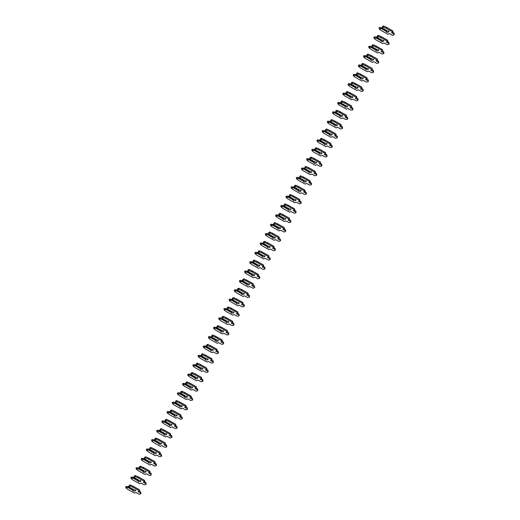 <?xml version="1.0" encoding="UTF-8"?>
<svg xmlns="http://www.w3.org/2000/svg" width="520" height="520" viewBox="0 0 520 520"><rect width="100%" height="100%" fill="white"/><g stroke="black" fill="none" stroke-linecap="round" stroke-linejoin="round"><path stroke-width="0.78" d="M133.204 491.036A1.391 0.579 169.7 0 0 134.797 491.056A1.391 0.579 169.7 0 0 135.752 490.315A1.391 0.579 169.7 0 0 135.564 490.087A1.391 0.579 169.7 0 0 134.362 489.983L128.973 486.954L129.168 485.284L129.395 486.531L130.332 486.154L133.035 487.286L139.666 491.017L138.125 491.641L140.797 493.135A1.254 0.52 -10.3 0 1 140.966 493.344A1.254 0.52 -10.3 0 1 140.108 494.013A1.254 0.52 -10.3 0 1 138.665 494L136 492.499L134.459 493.123L127.829 489.392L125.931 487.935L127.946 487.513L133.185 490.457A1.391 0.579 169.7 0 0 133.016 490.809A1.391 0.579 169.7 0 0 133.204 491.036M133.296 489.899A1.391 0.579 169.7 0 0 134.206 489.892M133.185 490.457L133.191 489.34L128.167 486.512L127.946 487.513M125.931 487.935L125.703 486.688L128.167 486.512M126.633 486.31L126.861 487.559M128.297 487.227L133.322 490.054M129.395 486.531L129.123 487.032L134.362 489.983M129.168 485.284L130.104 484.906L132.808 486.038L139.438 489.769L139.666 491.017M139.282 491.173L140.569 491.894A1.254 0.52 -10.3 0 1 140.738 492.096L140.966 493.344M130.104 484.906L130.332 486.154M132.808 486.038L133.035 487.286M138.379 481.676A1.391 0.579 169.7 0 0 139.971 481.689A1.391 0.579 169.7 0 0 140.92 480.948A1.391 0.579 169.7 0 0 140.732 480.721A1.391 0.579 169.7 0 0 139.535 480.616L134.147 477.588L134.342 475.917L134.57 477.165L135.499 476.788L138.203 477.919L144.84 481.65L143.299 482.274L145.964 483.776A1.254 0.52 -10.3 0 1 146.14 483.977A1.254 0.52 -10.3 0 1 145.275 484.653A1.254 0.52 -10.3 0 1 143.839 484.634L141.167 483.132L139.626 483.756L132.997 480.025L131.099 478.569L133.113 478.147L138.352 481.091A1.391 0.579 169.7 0 0 138.184 481.449A1.391 0.579 169.7 0 0 138.379 481.676M138.463 480.532A1.391 0.579 169.7 0 0 139.373 480.526M138.352 481.091L138.359 479.973L133.334 477.146L133.113 478.147M131.099 478.569L130.871 477.321L133.334 477.146M131.8 476.944L132.028 478.192M133.465 477.867L138.489 480.688M134.57 477.165L134.297 477.666L139.535 480.616M134.342 475.917L135.272 475.54L137.976 476.671L144.612 480.402L144.84 481.65M144.456 481.806L145.737 482.528A1.254 0.52 -10.3 0 1 145.912 482.736L146.14 483.977M135.272 475.54L135.499 476.788M137.976 476.671L138.203 477.919M143.546 472.31A1.391 0.579 169.7 0 0 145.138 472.322A1.391 0.579 169.7 0 0 146.094 471.582A1.391 0.579 169.7 0 0 145.899 471.354A1.391 0.579 169.7 0 0 144.703 471.25L139.315 468.221L139.51 466.557L139.737 467.799L140.667 467.422L143.377 468.553L150.007 472.284L148.466 472.907L151.138 474.409A1.254 0.52 -10.3 0 1 151.307 474.611A1.254 0.52 -10.3 0 1 150.442 475.287A1.254 0.52 -10.3 0 1 149.006 475.267L146.341 473.772L144.8 474.39L138.164 470.659L136.273 469.203L138.287 468.78L143.526 471.725A1.391 0.579 169.7 0 0 143.358 472.082A1.391 0.579 169.7 0 0 143.546 472.31M143.631 471.172A1.391 0.579 169.7 0 0 144.547 471.166M143.526 471.725L143.533 470.606L138.508 467.779L138.287 468.78M136.273 469.203L136.045 467.961L138.508 467.779M136.975 467.584L137.202 468.825M138.638 468.5L143.663 471.328M139.737 467.799L139.464 468.306L144.703 471.25M139.51 466.557L140.439 466.18L143.149 467.304L149.78 471.036L150.007 472.284M149.624 472.44L150.91 473.161A1.254 0.52 -10.3 0 1 151.079 473.369L151.307 474.611M140.439 466.18L140.667 467.422M143.149 467.304L143.377 468.553M148.714 462.943A1.391 0.579 169.7 0 0 150.306 462.963A1.391 0.579 169.7 0 0 151.262 462.215A1.391 0.579 169.7 0 0 151.073 461.988A1.391 0.579 169.7 0 0 149.87 461.884L144.488 458.861L144.684 457.191L144.905 458.432L145.841 458.055L148.544 459.186L155.181 462.917L153.641 463.541L156.305 465.043A1.254 0.52 -10.3 0 1 156.475 465.244A1.254 0.52 -10.3 0 1 155.617 465.92A1.254 0.52 -10.3 0 1 154.173 465.901L151.508 464.406L149.968 465.029L143.338 461.299L141.44 459.836L143.455 459.413L148.694 462.358A1.391 0.579 169.7 0 0 148.525 462.716A1.391 0.579 169.7 0 0 148.714 462.943M148.805 461.806A1.391 0.579 169.7 0 0 149.715 461.799M148.694 462.358L148.701 461.24L143.676 458.413L143.455 459.413M141.44 459.836L141.213 458.594L143.676 458.413M142.142 458.218L142.37 459.459M143.806 459.134L148.831 461.962M144.905 458.432L144.631 458.939L149.87 461.884M144.684 457.191L145.613 456.813L148.317 457.945L154.953 461.675L155.181 462.917M154.791 463.073L156.078 463.794A1.254 0.52 -10.3 0 1 156.247 464.003L156.475 465.244M145.613 456.813L145.841 458.055M148.317 457.945L148.544 459.186M153.888 453.576A1.391 0.579 169.7 0 0 155.48 453.596A1.391 0.579 169.7 0 0 156.429 452.849A1.391 0.579 169.7 0 0 156.24 452.621A1.391 0.579 169.7 0 0 155.044 452.517L149.656 449.495L149.851 447.824L150.078 449.066L151.008 448.688L153.712 449.82L160.349 453.55L158.808 454.175L161.473 455.676A1.254 0.52 -10.3 0 1 161.649 455.884A1.254 0.52 -10.3 0 1 160.784 456.553A1.254 0.52 -10.3 0 1 159.347 456.541L156.683 455.039L155.142 455.663L148.506 451.932L146.608 450.469L148.629 450.047L153.868 452.998A1.391 0.579 169.7 0 0 153.692 453.349A1.391 0.579 169.7 0 0 153.888 453.576M153.972 452.439A1.391 0.579 169.7 0 0 154.882 452.433M153.868 452.998L153.868 451.874L148.844 449.053L148.629 450.047M146.608 450.469L146.38 449.228L148.844 449.053M147.316 448.851L147.544 450.093M148.974 449.768L154.005 452.595M150.078 449.066L149.805 449.572L155.044 452.517M149.851 447.824L150.781 447.447L153.491 448.578L160.121 452.309L160.349 453.55M159.965 453.707L161.245 454.428A1.254 0.52 -10.3 0 1 161.421 454.636L161.649 455.884M150.781 447.447L151.008 448.688M153.491 448.578L153.712 449.82M159.055 444.21A1.391 0.579 169.7 0 0 160.648 444.229A1.391 0.579 169.7 0 0 161.603 443.482A1.391 0.579 169.7 0 0 161.408 443.255A1.391 0.579 169.7 0 0 160.212 443.151L154.823 440.128L155.019 438.457L155.246 439.706L156.182 439.329L158.886 440.453L165.516 444.184L163.976 444.808L166.647 446.31A1.254 0.52 -10.3 0 1 166.816 446.518A1.254 0.52 -10.3 0 1 165.958 447.187A1.254 0.52 -10.3 0 1 164.515 447.174L161.85 445.673L160.31 446.297L153.673 442.566L151.781 441.11L153.797 440.681L159.035 443.632A1.391 0.579 169.7 0 0 158.867 443.982A1.391 0.579 169.7 0 0 159.055 444.21M159.146 443.072A1.391 0.579 169.7 0 0 160.056 443.066M159.035 443.632L159.042 442.513L154.017 439.686L153.797 440.681M151.781 441.11L151.554 439.862L154.017 439.686M152.484 439.485L152.711 440.732M154.148 440.401L159.172 443.228M155.246 439.706L154.973 440.206L160.212 443.151M155.019 438.457L155.954 438.081L158.659 439.212L165.288 442.943L165.516 444.184M165.133 444.34L166.419 445.068A1.254 0.52 -10.3 0 1 166.589 445.269L166.816 446.518M155.954 438.081L156.182 439.329M158.659 439.212L158.886 440.453M164.222 434.844A1.391 0.579 169.7 0 0 165.815 434.863A1.391 0.579 169.7 0 0 166.77 434.122A1.391 0.579 169.7 0 0 166.582 433.894A1.391 0.579 169.7 0 0 165.38 433.791L159.998 430.762L160.192 429.091L160.42 430.339L161.35 429.962L164.053 431.093L170.69 434.824L169.15 435.448L171.815 436.943A1.254 0.52 -10.3 0 1 171.99 437.151A1.254 0.52 -10.3 0 1 171.125 437.821A1.254 0.52 -10.3 0 1 169.689 437.808L167.018 436.306L165.477 436.93L158.847 433.199L156.949 431.743L158.964 431.321L164.203 434.265A1.391 0.579 169.7 0 0 164.034 434.616A1.391 0.579 169.7 0 0 164.222 434.844M164.314 433.706A1.391 0.579 169.7 0 0 165.224 433.7M164.203 434.265L164.209 433.147L159.185 430.32L158.964 431.321M156.949 431.743L156.722 430.495L159.185 430.32M157.651 430.118L157.879 431.366M159.315 431.035L164.34 433.862M160.42 430.339L160.147 430.84L165.38 433.791M160.192 429.091L161.122 428.714L163.826 429.845L170.463 433.576L170.69 434.824M170.3 434.98L171.587 435.701A1.254 0.52 -10.3 0 1 171.763 435.903L171.99 437.151M161.122 428.714L161.35 429.962M163.826 429.845L164.053 431.093M169.397 425.477A1.391 0.579 169.7 0 0 170.989 425.497A1.391 0.579 169.7 0 0 171.944 424.756A1.391 0.579 169.7 0 0 171.75 424.528A1.391 0.579 169.7 0 0 170.553 424.424L165.165 421.395L165.36 419.725L165.588 420.973L166.517 420.596L169.228 421.726L175.858 425.457L174.317 426.082L176.982 427.576A1.254 0.52 -10.3 0 1 177.158 427.785A1.254 0.52 -10.3 0 1 176.293 428.46A1.254 0.52 -10.3 0 1 174.857 428.441L172.192 426.94L170.651 427.563L164.015 423.832L162.117 422.376L164.138 421.954L169.377 424.899A1.391 0.579 169.7 0 0 169.208 425.256A1.391 0.579 169.7 0 0 169.397 425.477M169.481 424.34A1.391 0.579 169.7 0 0 170.397 424.333M169.377 424.899L169.383 423.781L164.352 420.953L164.138 421.954M162.117 422.376L161.895 421.129L164.352 420.953M162.825 420.751L163.053 422M164.489 421.675L169.514 424.496M165.588 420.973L165.315 421.473L170.553 424.424M165.36 419.725L166.29 419.348L169 420.478L175.63 424.209L175.858 425.457M175.474 425.613L176.761 426.335A1.254 0.52 -10.3 0 1 176.93 426.543L177.158 427.785M166.29 419.348L166.517 420.596M169 420.478L169.228 421.726M174.564 416.117A1.391 0.579 169.7 0 0 176.156 416.13A1.391 0.579 169.7 0 0 177.112 415.389A1.391 0.579 169.7 0 0 176.924 415.162A1.391 0.579 169.7 0 0 175.721 415.058L170.339 412.029L170.528 410.365L170.755 411.606L171.691 411.229L174.395 412.36L181.031 416.091L179.491 416.715L182.156 418.216A1.254 0.52 -10.3 0 1 182.325 418.418A1.254 0.52 -10.3 0 1 181.467 419.094A1.254 0.52 -10.3 0 1 180.024 419.075L177.359 417.579L175.819 418.197L169.189 414.466L167.291 413.01L169.306 412.588L174.544 415.532A1.391 0.579 169.7 0 0 174.375 415.89A1.391 0.579 169.7 0 0 174.564 416.117M174.655 414.979A1.391 0.579 169.7 0 0 175.565 414.966M174.544 415.532L174.551 414.414L169.526 411.587L169.306 412.588M167.291 413.01L167.063 411.769L169.526 411.587M167.993 411.392L168.22 412.633M169.656 412.308L174.681 415.135M170.755 411.606L170.482 412.113L175.721 415.058M170.528 410.365L171.464 409.981L174.167 411.112L180.804 414.843L181.031 416.091M180.642 416.247L181.928 416.969A1.254 0.52 -10.3 0 1 182.097 417.176L182.325 418.418M171.464 409.981L171.691 411.229M174.167 411.112L174.395 412.36M179.738 406.75A1.391 0.579 169.7 0 0 181.331 406.77A1.391 0.579 169.7 0 0 182.28 406.022A1.391 0.579 169.7 0 0 182.091 405.795A1.391 0.579 169.7 0 0 180.895 405.691L175.506 402.668L175.702 400.998L175.929 402.24L176.858 401.863L179.562 402.994L186.199 406.725L184.659 407.349L187.323 408.85A1.254 0.52 -10.3 0 1 187.499 409.051A1.254 0.52 -10.3 0 1 186.635 409.728A1.254 0.52 -10.3 0 1 185.198 409.708L182.526 408.213L180.993 408.837L174.356 405.106L172.458 403.644L174.48 403.221L179.712 406.166A1.391 0.579 169.7 0 0 179.543 406.523A1.391 0.579 169.7 0 0 179.738 406.75M179.822 405.613A1.391 0.579 169.7 0 0 180.733 405.606M179.712 406.166L179.719 405.048L174.694 402.22L174.48 403.221M172.458 403.644L172.231 402.402L174.694 402.22M173.167 402.025L173.394 403.267M174.824 402.942L179.849 405.769M175.929 402.24L175.656 402.747L180.895 405.691M175.702 400.998L176.631 400.621L179.335 401.752L185.972 405.483L186.199 406.725M185.816 406.881L187.096 407.602A1.254 0.52 -10.3 0 1 187.272 407.81L187.499 409.051M176.631 400.621L176.858 401.863M179.335 401.752L179.562 402.994M184.906 397.384A1.391 0.579 169.7 0 0 186.498 397.404A1.391 0.579 169.7 0 0 187.453 396.656A1.391 0.579 169.7 0 0 187.258 396.428A1.391 0.579 169.7 0 0 186.062 396.325L180.674 393.302L180.869 391.632L181.097 392.873L182.033 392.496L184.737 393.627L191.367 397.358L189.826 397.982L192.498 399.484A1.254 0.52 -10.3 0 1 192.667 399.692A1.254 0.52 -10.3 0 1 191.808 400.361A1.254 0.52 -10.3 0 1 190.365 400.348L187.701 398.847L186.16 399.471L179.524 395.74L177.632 394.277L179.647 393.854L184.886 396.799A1.391 0.579 169.7 0 0 184.717 397.156A1.391 0.579 169.7 0 0 184.906 397.384M184.99 396.247A1.391 0.579 169.7 0 0 185.906 396.24M184.886 396.799L184.893 395.681L179.868 392.86L179.647 393.854M177.632 394.277L177.405 393.036L179.868 392.86M178.334 392.659L178.561 393.9M179.998 393.575L185.022 396.403M181.097 392.873L180.823 393.38L186.062 396.325M180.869 391.632L181.805 391.255L184.509 392.385L191.139 396.116L191.367 397.358M190.983 397.514L192.27 398.236A1.254 0.52 -10.3 0 1 192.439 398.444L192.667 399.692M181.805 391.255L182.033 392.496M184.509 392.385L184.737 393.627M190.073 388.018A1.391 0.579 169.7 0 0 191.666 388.037A1.391 0.579 169.7 0 0 192.621 387.29A1.391 0.579 169.7 0 0 192.433 387.062A1.391 0.579 169.7 0 0 191.23 386.958L185.848 383.935L186.043 382.265L186.27 383.513L187.2 383.136L189.904 384.26L196.541 387.991L195 388.615L197.665 390.117A1.254 0.52 -10.3 0 1 197.834 390.325A1.254 0.52 -10.3 0 1 196.976 390.995A1.254 0.52 -10.3 0 1 195.533 390.981L192.868 389.48L191.328 390.104L184.697 386.373L182.8 384.917L184.815 384.488L190.053 387.439A1.391 0.579 169.7 0 0 189.885 387.79A1.391 0.579 169.7 0 0 190.073 388.018M190.164 386.88A1.391 0.579 169.7 0 0 191.074 386.874M190.053 387.439L190.06 386.321L185.036 383.494L184.815 384.488M182.8 384.917L182.572 383.669L185.036 383.494M183.502 383.292L183.729 384.54M185.166 384.209L190.19 387.036M186.27 383.513L185.998 384.013L191.23 386.958M186.043 382.265L186.972 381.888L189.677 383.019L196.313 386.75L196.541 387.991M196.15 388.147L197.438 388.875A1.254 0.52 -10.3 0 1 197.613 389.077L197.834 390.325M186.972 381.888L187.2 383.136M189.677 383.019L189.904 384.26M195.247 378.651A1.391 0.579 169.7 0 0 196.839 378.671A1.391 0.579 169.7 0 0 197.789 377.923A1.391 0.579 169.7 0 0 197.6 377.702A1.391 0.579 169.7 0 0 196.404 377.591L191.016 374.569L191.211 372.899L191.438 374.147L192.368 373.769L195.078 374.901L201.708 378.632L200.167 379.256L202.833 380.75A1.254 0.52 -10.3 0 1 203.008 380.959A1.254 0.52 -10.3 0 1 202.144 381.628A1.254 0.52 -10.3 0 1 200.707 381.615L198.042 380.113L196.502 380.738L189.865 377.007L187.967 375.55L189.989 375.128L195.228 378.072A1.391 0.579 169.7 0 0 195.058 378.424A1.391 0.579 169.7 0 0 195.247 378.651M195.332 377.513A1.391 0.579 169.7 0 0 196.248 377.507M195.228 378.072L195.228 376.954L190.203 374.127L189.989 375.128M187.967 375.55L187.739 374.303L190.203 374.127M188.675 373.925L188.903 375.174M190.339 374.842L195.364 377.669M191.438 374.147L191.165 374.647L196.404 377.591M191.211 372.899L192.14 372.522L194.85 373.653L201.481 377.384L201.708 378.632M201.325 378.788L202.605 379.509A1.254 0.52 -10.3 0 1 202.781 379.71L203.008 380.959M192.14 372.522L192.368 373.769M194.85 373.653L195.078 374.901M200.415 369.285A1.391 0.579 169.7 0 0 202.007 369.304A1.391 0.579 169.7 0 0 202.963 368.563A1.391 0.579 169.7 0 0 202.774 368.335A1.391 0.579 169.7 0 0 201.572 368.231L196.183 365.203L196.378 363.532L196.606 364.78L197.542 364.403L200.245 365.534L206.875 369.265L205.342 369.889L208.006 371.384A1.254 0.52 -10.3 0 1 208.175 371.592A1.254 0.52 -10.3 0 1 207.317 372.268A1.254 0.52 -10.3 0 1 205.875 372.249L203.209 370.747L201.669 371.371L195.039 367.64L193.141 366.184L195.156 365.762L200.395 368.706A1.391 0.579 169.7 0 0 200.226 369.057A1.391 0.579 169.7 0 0 200.415 369.285M200.506 368.147A1.391 0.579 169.7 0 0 201.416 368.141M200.395 368.706L200.401 367.588L195.377 364.76L195.156 365.762M193.141 366.184L192.914 364.936L195.377 364.76M193.843 364.559L194.071 365.807M195.507 365.482L200.531 368.303M196.606 364.78L196.333 365.281L201.572 368.231M196.378 363.532L197.314 363.155L200.018 364.286L206.648 368.017L206.875 369.265M206.492 369.421L207.779 370.143A1.254 0.52 -10.3 0 1 207.948 370.351L208.175 371.592M197.314 363.155L197.542 364.403M200.018 364.286L200.245 365.534M205.589 359.925A1.391 0.579 169.7 0 0 207.181 359.938A1.391 0.579 169.7 0 0 208.13 359.197A1.391 0.579 169.7 0 0 207.942 358.969A1.391 0.579 169.7 0 0 206.745 358.865L201.357 355.836L201.552 354.166L201.78 355.413L202.709 355.037L205.413 356.168L212.05 359.899L210.509 360.522L213.174 362.024A1.254 0.52 -10.3 0 1 213.35 362.226A1.254 0.52 -10.3 0 1 212.485 362.901A1.254 0.52 -10.3 0 1 211.049 362.882L208.377 361.381L206.837 362.005L200.207 358.274L198.308 356.818L200.323 356.395L205.562 359.34A1.391 0.579 169.7 0 0 205.394 359.697A1.391 0.579 169.7 0 0 205.589 359.925M205.673 358.787A1.391 0.579 169.7 0 0 206.583 358.774M205.562 359.34L205.569 358.222L200.544 355.394L200.323 356.395M198.308 356.818L198.081 355.576L200.544 355.394M199.017 355.193L199.238 356.441M200.675 356.115L205.699 358.943M201.78 355.413L201.506 355.914L206.745 358.865M201.552 354.166L202.482 353.788L205.186 354.919L211.822 358.651L212.05 359.899M211.666 360.054L212.947 360.776A1.254 0.52 -10.3 0 1 213.122 360.984L213.35 362.226M202.482 353.788L202.709 355.037M205.186 354.919L205.413 356.168M210.756 350.558A1.391 0.579 169.7 0 0 212.349 350.571A1.391 0.579 169.7 0 0 213.304 349.83A1.391 0.579 169.7 0 0 213.109 349.603A1.391 0.579 169.7 0 0 211.913 349.499L206.525 346.476L206.719 344.806L206.947 346.047L207.877 345.67L210.587 346.801L217.217 350.532L215.677 351.156L218.348 352.657A1.254 0.52 -10.3 0 1 218.517 352.859A1.254 0.52 -10.3 0 1 217.653 353.535A1.254 0.52 -10.3 0 1 216.216 353.516L213.551 352.021L212.011 352.644L205.374 348.913L203.483 347.451L205.498 347.029L210.737 349.973A1.391 0.579 169.7 0 0 210.567 350.331A1.391 0.579 169.7 0 0 210.756 350.558M210.841 349.421A1.391 0.579 169.7 0 0 211.757 349.414M210.737 349.973L210.743 348.855L205.719 346.028L205.498 347.029M203.483 347.451L203.255 346.209L205.719 346.028M204.185 345.832L204.412 347.074M205.849 346.749L210.873 349.576M206.947 346.047L206.674 346.554L211.913 349.499M206.719 344.806L207.649 344.428L210.359 345.56L216.989 349.291L217.217 350.532M216.833 350.688L218.12 351.41A1.254 0.52 -10.3 0 1 218.29 351.618L218.517 352.859M207.649 344.428L207.877 345.67M210.359 345.56L210.587 346.801M215.924 341.192A1.391 0.579 169.7 0 0 217.516 341.211A1.391 0.579 169.7 0 0 218.472 340.464A1.391 0.579 169.7 0 0 218.283 340.236A1.391 0.579 169.7 0 0 217.081 340.132L211.698 337.11L211.894 335.439L212.121 336.681L213.05 336.303L215.755 337.435L222.391 341.166L220.85 341.79L223.516 343.291A1.254 0.52 -10.3 0 1 223.685 343.499A1.254 0.52 -10.3 0 1 222.827 344.168A1.254 0.52 -10.3 0 1 221.383 344.156L218.719 342.654L217.178 343.278L210.548 339.547L208.65 338.084L210.665 337.662L215.904 340.606A1.391 0.579 169.7 0 0 215.735 340.964A1.391 0.579 169.7 0 0 215.924 341.192M216.014 340.054A1.391 0.579 169.7 0 0 216.925 340.048M215.904 340.606L215.911 339.488L210.886 336.668L210.665 337.662M208.65 338.084L208.422 336.843L210.886 336.668M209.352 336.466L209.58 337.707M211.016 337.382L216.041 340.21M212.121 336.681L211.842 337.188L217.081 340.132M211.894 335.439L212.823 335.062L215.527 336.193L222.164 339.924L222.391 341.166M222.001 341.322L223.288 342.043A1.254 0.52 -10.3 0 1 223.457 342.251L223.685 343.499M212.823 335.062L213.05 336.303M215.527 336.193L215.755 337.435M221.097 331.825A1.391 0.579 169.7 0 0 222.69 331.844A1.391 0.579 169.7 0 0 223.639 331.097A1.391 0.579 169.7 0 0 223.451 330.87A1.391 0.579 169.7 0 0 222.255 330.766L216.866 327.743L217.061 326.072L217.289 327.314L218.218 326.937L220.928 328.068L227.558 331.799L226.018 332.423L228.683 333.925A1.254 0.52 -10.3 0 1 228.858 334.132A1.254 0.52 -10.3 0 1 227.994 334.802A1.254 0.52 -10.3 0 1 226.558 334.789L223.893 333.288L222.352 333.912L215.716 330.181L213.817 328.725L215.839 328.296L221.078 331.247A1.391 0.579 169.7 0 0 220.903 331.597A1.391 0.579 169.7 0 0 221.097 331.825M221.182 330.688A1.391 0.579 169.7 0 0 222.092 330.681M221.078 331.247L221.078 330.128L216.053 327.301L215.839 328.296M213.817 328.725L213.59 327.476L216.053 327.301M214.526 327.1L214.754 328.341M216.183 328.016L221.214 330.844M217.289 327.314L217.016 327.821L222.255 330.766M217.061 326.072L217.99 325.695L220.701 326.827L227.331 330.558L227.558 331.799M227.175 331.955L228.456 332.683A1.254 0.52 -10.3 0 1 228.631 332.885L228.858 334.132M217.99 325.695L218.218 326.937M220.701 326.827L220.928 328.068M226.265 322.459A1.391 0.579 169.7 0 0 227.858 322.478A1.391 0.579 169.7 0 0 228.813 321.731A1.391 0.579 169.7 0 0 228.625 321.503A1.391 0.579 169.7 0 0 227.422 321.399L222.034 318.377L222.228 316.706L222.456 317.954L223.392 317.577L226.096 318.708L232.726 322.439L231.186 323.057L233.857 324.558A1.254 0.52 -10.3 0 1 234.026 324.766A1.254 0.52 -10.3 0 1 233.168 325.436A1.254 0.52 -10.3 0 1 231.725 325.423L229.06 323.921L227.519 324.545L220.889 320.814L218.992 319.358L221.006 318.929L226.245 321.88A1.391 0.579 169.7 0 0 226.077 322.231A1.391 0.579 169.7 0 0 226.265 322.459M226.356 321.321A1.391 0.579 169.7 0 0 227.266 321.315M226.245 321.88L226.252 320.762L221.228 317.935L221.006 318.929M218.992 319.358L218.764 318.11L221.228 317.935M219.694 317.733L219.921 318.981M221.358 318.65L226.382 321.477M222.456 317.954L222.183 318.454L227.422 321.399M222.228 316.706L223.165 316.329L225.869 317.46L232.499 321.191L232.726 322.439M232.343 322.595L233.63 323.317A1.254 0.52 -10.3 0 1 233.799 323.518L234.026 324.766M223.165 316.329L223.392 317.577M225.869 317.46L226.096 318.708M231.439 313.092A1.391 0.579 169.7 0 0 233.031 313.111A1.391 0.579 169.7 0 0 233.981 312.37A1.391 0.579 169.7 0 0 233.792 312.143A1.391 0.579 169.7 0 0 232.596 312.039L227.208 309.01L227.403 307.339L227.63 308.588L228.56 308.211L231.264 309.342L237.9 313.072L236.359 313.697L239.025 315.192A1.254 0.52 -10.3 0 1 239.2 315.4A1.254 0.52 -10.3 0 1 238.336 316.075A1.254 0.52 -10.3 0 1 236.899 316.056L234.228 314.555L232.687 315.178L226.057 311.447L224.159 309.992L226.174 309.569L231.413 312.514A1.391 0.579 169.7 0 0 231.244 312.865A1.391 0.579 169.7 0 0 231.439 313.092M231.524 311.954A1.391 0.579 169.7 0 0 232.433 311.948M231.413 312.514L231.419 311.396L226.395 308.568L226.174 309.569M224.159 309.992L223.931 308.744L226.395 308.568M224.861 308.367L225.089 309.615M226.525 309.283L231.55 312.111M227.63 308.588L227.357 309.088L232.596 312.039M227.403 307.339L228.332 306.963L231.036 308.094L237.672 311.825L237.9 313.072M237.517 313.228L238.797 313.95A1.254 0.52 -10.3 0 1 238.972 314.151L239.2 315.4M228.332 306.963L228.56 308.211M231.036 308.094L231.264 309.342M236.607 303.732A1.391 0.579 169.7 0 0 238.199 303.745A1.391 0.579 169.7 0 0 239.155 303.004A1.391 0.579 169.7 0 0 238.959 302.776A1.391 0.579 169.7 0 0 237.764 302.673L232.375 299.644L232.57 297.973L232.797 299.221L233.727 298.844L236.438 299.975L243.067 303.706L241.527 304.33L244.192 305.832A1.254 0.52 -10.3 0 1 244.368 306.033A1.254 0.52 -10.3 0 1 243.503 306.709A1.254 0.52 -10.3 0 1 242.067 306.69L239.401 305.188L237.861 305.812L231.225 302.081L229.327 300.625L231.348 300.203L236.587 303.147A1.391 0.579 169.7 0 0 236.418 303.505A1.391 0.579 169.7 0 0 236.607 303.732M236.691 302.588A1.391 0.579 169.7 0 0 237.608 302.582M236.587 303.147L236.594 302.029L231.562 299.202L231.348 300.203M229.327 300.625L229.106 299.377L231.562 299.202M230.035 299L230.263 300.248M231.699 299.923L236.724 302.744M232.797 299.221L232.525 299.721L237.764 302.673M232.57 297.973L233.5 297.596L236.21 298.727L242.84 302.458L243.067 303.706M242.684 303.862L243.971 304.584A1.254 0.52 -10.3 0 1 244.14 304.792L244.368 306.033M233.5 297.596L233.727 298.844M236.21 298.727L236.438 299.975M241.774 294.365A1.391 0.579 169.7 0 0 243.367 294.378A1.391 0.579 169.7 0 0 244.322 293.637A1.391 0.579 169.7 0 0 244.133 293.41A1.391 0.579 169.7 0 0 242.931 293.306L237.549 290.277L237.738 288.613L237.965 289.855L238.901 289.478L241.605 290.608L248.242 294.339L246.701 294.964L249.366 296.465A1.254 0.52 -10.3 0 1 249.535 296.667A1.254 0.52 -10.3 0 1 248.677 297.343A1.254 0.52 -10.3 0 1 247.234 297.323L244.569 295.828L243.029 296.445L236.399 292.721L234.5 291.258L236.516 290.836L241.755 293.781A1.391 0.579 169.7 0 0 241.586 294.138A1.391 0.579 169.7 0 0 241.774 294.365M241.865 293.228A1.391 0.579 169.7 0 0 242.775 293.221M241.755 293.781L241.761 292.663L236.737 289.835L236.516 290.836M234.5 291.258L234.273 290.017L236.737 289.835M235.203 289.64L235.43 290.882M236.867 290.557L241.891 293.384M237.965 289.855L237.692 290.361L242.931 293.306M237.738 288.613L238.674 288.236L241.378 289.361L248.014 293.092L248.242 294.339M247.852 294.495L249.139 295.217A1.254 0.52 -10.3 0 1 249.308 295.425L249.535 296.667M238.674 288.236L238.901 289.478M241.378 289.361L241.605 290.608M246.948 284.999A1.391 0.579 169.7 0 0 248.541 285.019A1.391 0.579 169.7 0 0 249.489 284.271A1.391 0.579 169.7 0 0 249.301 284.043A1.391 0.579 169.7 0 0 248.105 283.94L242.717 280.917L242.911 279.247L243.139 280.488L244.069 280.111L246.772 281.242L253.409 284.973L251.869 285.597L254.534 287.099A1.254 0.52 -10.3 0 1 254.709 287.3A1.254 0.52 -10.3 0 1 253.844 287.976A1.254 0.52 -10.3 0 1 252.408 287.957L249.737 286.462L248.203 287.086L241.566 283.355L239.668 281.892L241.69 281.469L246.922 284.414A1.391 0.579 169.7 0 0 246.753 284.772A1.391 0.579 169.7 0 0 246.948 284.999M247.033 283.861A1.391 0.579 169.7 0 0 247.942 283.855M246.922 284.414L246.928 283.296L241.904 280.469L241.69 281.469M239.668 281.892L239.441 280.651L241.904 280.469M240.377 280.274L240.604 281.515M242.034 281.19L247.065 284.017M243.139 280.488L242.866 280.995L248.105 283.94M242.911 279.247L243.841 278.87L246.545 280L253.181 283.731L253.409 284.973M253.025 285.129L254.306 285.851A1.254 0.52 -10.3 0 1 254.482 286.058L254.709 287.3M243.841 278.87L244.069 280.111M246.545 280L246.772 281.242M252.116 275.632A1.391 0.579 169.7 0 0 253.708 275.652A1.391 0.579 169.7 0 0 254.664 274.905A1.391 0.579 169.7 0 0 254.469 274.677A1.391 0.579 169.7 0 0 253.273 274.573L247.884 271.55L248.079 269.88L248.306 271.122L249.243 270.745L251.947 271.875L258.577 275.606L257.036 276.231L259.708 277.732A1.254 0.52 -10.3 0 1 259.877 277.94A1.254 0.52 -10.3 0 1 259.019 278.61A1.254 0.52 -10.3 0 1 257.575 278.596L254.911 277.095L253.37 277.719L246.733 273.988L244.842 272.526L246.857 272.103L252.096 275.054A1.391 0.579 169.7 0 0 251.927 275.405A1.391 0.579 169.7 0 0 252.116 275.632M252.207 274.495A1.391 0.579 169.7 0 0 253.117 274.489M252.096 275.054L252.103 273.93L247.078 271.108L246.857 272.103M244.842 272.526L244.614 271.284L247.078 271.108M245.544 270.907L245.772 272.149M247.208 271.824L252.233 274.651M248.306 271.122L248.034 271.628L253.273 274.573M248.079 269.88L249.015 269.503L251.719 270.634L258.349 274.365L258.577 275.606M258.193 275.762L259.48 276.49A1.254 0.52 -10.3 0 1 259.649 276.692L259.877 277.94M249.015 269.503L249.243 270.745M251.719 270.634L251.947 271.875M257.283 266.266A1.391 0.579 169.7 0 0 258.875 266.286A1.391 0.579 169.7 0 0 259.831 265.538A1.391 0.579 169.7 0 0 259.642 265.311A1.391 0.579 169.7 0 0 258.44 265.207L253.058 262.184L253.253 260.514L253.481 261.762L254.41 261.385L257.114 262.516L263.75 266.24L262.21 266.864L264.875 268.365A1.254 0.52 -10.3 0 1 265.05 268.574A1.254 0.52 -10.3 0 1 264.186 269.243A1.254 0.52 -10.3 0 1 262.75 269.23L260.078 267.728L258.538 268.353L251.908 264.622L250.01 263.166L252.025 262.736L257.264 265.688A1.391 0.579 169.7 0 0 257.094 266.038A1.391 0.579 169.7 0 0 257.283 266.266M257.374 265.128A1.391 0.579 169.7 0 0 258.284 265.122M257.264 265.688L257.27 264.57L252.245 261.742L252.025 262.736M250.01 263.166L249.782 261.918L252.245 261.742M250.712 261.541L250.939 262.788M252.375 262.457L257.4 265.284M253.481 261.762L253.208 262.262L258.44 265.207M253.253 260.514L254.183 260.137L256.887 261.267L263.523 264.999L263.75 266.24M263.361 266.396L264.647 267.124A1.254 0.52 -10.3 0 1 264.823 267.325L265.05 268.574M254.183 260.137L254.41 261.385M256.887 261.267L257.114 262.516M262.457 256.9A1.391 0.579 169.7 0 0 264.05 256.919A1.391 0.579 169.7 0 0 265.005 256.178A1.391 0.579 169.7 0 0 264.81 255.951A1.391 0.579 169.7 0 0 263.614 255.847L258.226 252.817L258.421 251.147L258.648 252.395L259.578 252.018L262.288 253.149L268.918 256.88L267.377 257.504L270.043 258.999A1.254 0.52 -10.3 0 1 270.218 259.207A1.254 0.52 -10.3 0 1 269.353 259.877A1.254 0.52 -10.3 0 1 267.917 259.864L265.252 258.362L263.712 258.986L257.075 255.255L255.177 253.799L257.199 253.377L262.438 256.321A1.391 0.579 169.7 0 0 262.269 256.672A1.391 0.579 169.7 0 0 262.457 256.9M262.542 255.762A1.391 0.579 169.7 0 0 263.458 255.756M262.438 256.321L262.444 255.203L257.413 252.375L257.199 253.377M255.177 253.799L254.95 252.551L257.413 252.375M255.886 252.174L256.113 253.422M257.55 253.091L262.574 255.918M258.648 252.395L258.375 252.895L263.614 255.847M258.421 251.147L259.35 250.77L262.061 251.901L268.69 255.632L268.918 256.88M268.534 257.036L269.815 257.757A1.254 0.52 -10.3 0 1 269.99 257.959L270.218 259.207M259.35 250.77L259.578 252.018M262.061 251.901L262.288 253.149M267.625 247.533A1.391 0.579 169.7 0 0 269.217 247.553A1.391 0.579 169.7 0 0 270.173 246.811A1.391 0.579 169.7 0 0 269.984 246.584A1.391 0.579 169.7 0 0 268.781 246.48L263.4 243.451L263.588 241.781L263.815 243.029L264.752 242.651L267.456 243.783L274.086 247.514L272.552 248.138L275.217 249.639A1.254 0.52 -10.3 0 1 275.386 249.841A1.254 0.52 -10.3 0 1 274.528 250.517A1.254 0.52 -10.3 0 1 273.084 250.497L270.419 248.995L268.879 249.619L262.249 245.889L260.351 244.433L262.366 244.01L267.605 246.955A1.391 0.579 169.7 0 0 267.436 247.312A1.391 0.579 169.7 0 0 267.625 247.533M267.716 246.395A1.391 0.579 169.7 0 0 268.625 246.389M267.605 246.955L267.611 245.837L262.587 243.009L262.366 244.01M260.351 244.433L260.124 243.185L262.587 243.009M261.053 242.808L261.281 244.056M262.717 243.731L267.742 246.552M263.815 243.029L263.543 243.529L268.781 246.48M263.588 241.781L264.524 241.404L267.228 242.535L273.865 246.266L274.086 247.514M273.702 247.669L274.989 248.391A1.254 0.52 -10.3 0 1 275.158 248.599L275.386 249.841M264.524 241.404L264.752 242.651M267.228 242.535L267.456 243.783M272.798 238.173A1.391 0.579 169.7 0 0 274.391 238.186A1.391 0.579 169.7 0 0 275.34 237.445A1.391 0.579 169.7 0 0 275.151 237.218A1.391 0.579 169.7 0 0 273.956 237.114L268.567 234.084L268.762 232.421L268.99 233.662L269.919 233.285L272.623 234.416L279.26 238.147L277.719 238.771L280.384 240.272A1.254 0.52 -10.3 0 1 280.56 240.474A1.254 0.52 -10.3 0 1 279.695 241.15A1.254 0.52 -10.3 0 1 278.258 241.131L275.587 239.636L274.047 240.253L267.417 236.522L265.519 235.066L267.54 234.644L272.772 237.588A1.391 0.579 169.7 0 0 272.603 237.946A1.391 0.579 169.7 0 0 272.798 238.173M272.883 237.036A1.391 0.579 169.7 0 0 273.793 237.022M272.772 237.588L272.779 236.47L267.755 233.643L267.54 234.644M265.519 235.066L265.291 233.825L267.755 233.643M266.227 233.447L266.454 234.689M267.885 234.364L272.909 237.192M268.99 233.662L268.717 234.169L273.956 237.114M268.762 232.421L269.692 232.044L272.396 233.168L279.032 236.899L279.26 238.147M278.876 238.303L280.156 239.025A1.254 0.52 -10.3 0 1 280.332 239.233L280.56 240.474M269.692 232.044L269.919 233.285M272.396 233.168L272.623 234.416M277.966 228.806A1.391 0.579 169.7 0 0 279.558 228.826A1.391 0.579 169.7 0 0 280.514 228.078A1.391 0.579 169.7 0 0 280.319 227.851A1.391 0.579 169.7 0 0 279.123 227.747L273.735 224.725L273.93 223.054L274.157 224.296L275.087 223.919L277.797 225.05L284.427 228.781L282.887 229.405L285.558 230.906A1.254 0.52 -10.3 0 1 285.727 231.108A1.254 0.52 -10.3 0 1 284.869 231.784A1.254 0.52 -10.3 0 1 283.426 231.764L280.761 230.269L279.221 230.893L272.584 227.162L270.692 225.7L272.708 225.277L277.947 228.222A1.391 0.579 169.7 0 0 277.778 228.579A1.391 0.579 169.7 0 0 277.966 228.806M278.05 227.669A1.391 0.579 169.7 0 0 278.967 227.662M277.947 228.222L277.953 227.103L272.928 224.276L272.708 225.277M270.692 225.7L270.465 224.458L272.928 224.276M271.394 224.081L271.622 225.322M273.058 224.998L278.083 227.825M274.157 224.296L273.884 224.803L279.123 227.747M273.93 223.054L274.865 222.677L277.57 223.808L284.2 227.539L284.427 228.781M284.043 228.936L285.331 229.658A1.254 0.52 -10.3 0 1 285.5 229.866L285.727 231.108M274.865 222.677L275.087 223.919M277.57 223.808L277.797 225.05M283.133 219.44A1.391 0.579 169.7 0 0 284.726 219.459A1.391 0.579 169.7 0 0 285.682 218.712A1.391 0.579 169.7 0 0 285.493 218.484A1.391 0.579 169.7 0 0 284.291 218.381L278.909 215.358L279.103 213.688L279.331 214.929L280.261 214.552L282.964 215.683L289.601 219.414L288.061 220.038L290.726 221.54A1.254 0.52 -10.3 0 1 290.894 221.748A1.254 0.52 -10.3 0 1 290.036 222.417A1.254 0.52 -10.3 0 1 288.594 222.404L285.928 220.903L284.388 221.526L277.758 217.796L275.86 216.333L277.875 215.911L283.114 218.862A1.391 0.579 169.7 0 0 282.945 219.213A1.391 0.579 169.7 0 0 283.133 219.44M283.225 218.303A1.391 0.579 169.7 0 0 284.135 218.296M283.114 218.862L283.12 217.737L278.096 214.916L277.875 215.911M275.86 216.333L275.632 215.092L278.096 214.916M276.562 214.714L276.789 215.956M278.226 215.631L283.25 218.458M279.331 214.929L279.052 215.436L284.291 218.381M279.103 213.688L280.033 213.311L282.737 214.442L289.374 218.172L289.601 219.414M289.211 219.57L290.498 220.292A1.254 0.52 -10.3 0 1 290.673 220.5L290.894 221.748M280.033 213.311L280.261 214.552M282.737 214.442L282.964 215.683M288.308 210.073A1.391 0.579 169.7 0 0 289.9 210.093A1.391 0.579 169.7 0 0 290.849 209.346A1.391 0.579 169.7 0 0 290.661 209.118A1.391 0.579 169.7 0 0 289.464 209.014L284.076 205.992L284.271 204.321L284.499 205.569L285.428 205.192L288.139 206.317L294.769 210.047L293.228 210.672L295.893 212.173A1.254 0.52 -10.3 0 1 296.069 212.381A1.254 0.52 -10.3 0 1 295.204 213.05A1.254 0.52 -10.3 0 1 293.767 213.037L291.103 211.536L289.562 212.16L282.925 208.429L281.028 206.973L283.049 206.544L288.288 209.495A1.391 0.579 169.7 0 0 288.113 209.846A1.391 0.579 169.7 0 0 288.308 210.073M288.392 208.936A1.391 0.579 169.7 0 0 289.302 208.93M288.288 209.495L288.288 208.377L283.264 205.55L283.049 206.544M281.028 206.973L280.8 205.725L283.264 205.55M281.736 205.348L281.964 206.596M283.4 206.264L288.425 209.092M284.499 205.569L284.226 206.069L289.464 209.014M284.271 204.321L285.2 203.944L287.911 205.075L294.541 208.806L294.769 210.047M294.385 210.203L295.666 210.931A1.254 0.52 -10.3 0 1 295.841 211.133L296.069 212.381M285.2 203.944L285.428 205.192M287.911 205.075L288.139 206.317M293.475 200.707A1.391 0.579 169.7 0 0 295.067 200.727A1.391 0.579 169.7 0 0 296.023 199.979A1.391 0.579 169.7 0 0 295.834 199.758A1.391 0.579 169.7 0 0 294.632 199.647L289.244 196.625L289.439 194.955L289.666 196.203L290.602 195.826L293.306 196.957L299.936 200.688L298.396 201.311L301.067 202.806A1.254 0.52 -10.3 0 1 301.236 203.014A1.254 0.52 -10.3 0 1 300.378 203.684A1.254 0.52 -10.3 0 1 298.935 203.671L296.27 202.169L294.73 202.794L288.1 199.062L286.202 197.607L288.217 197.184L293.456 200.129A1.391 0.579 169.7 0 0 293.286 200.48A1.391 0.579 169.7 0 0 293.475 200.707M293.566 199.569A1.391 0.579 169.7 0 0 294.476 199.563M293.456 200.129L293.462 199.011L288.438 196.183L288.217 197.184M286.202 197.607L285.974 196.358L288.438 196.183M286.904 195.982L287.131 197.23M288.567 196.898L293.592 199.725M289.666 196.203L289.393 196.703L294.632 199.647M289.439 194.955L290.375 194.578L293.079 195.708L299.709 199.44L299.936 200.688M299.553 200.844L300.839 201.565A1.254 0.52 -10.3 0 1 301.008 201.767L301.236 203.014M290.375 194.578L290.602 195.826M293.079 195.708L293.306 196.957M298.649 191.341A1.391 0.579 169.7 0 0 300.242 191.36A1.391 0.579 169.7 0 0 301.19 190.619A1.391 0.579 169.7 0 0 301.002 190.392A1.391 0.579 169.7 0 0 299.806 190.287L294.418 187.258L294.613 185.588L294.84 186.836L295.769 186.459L298.474 187.59L305.11 191.321L303.57 191.945L306.235 193.44A1.254 0.52 -10.3 0 1 306.41 193.648A1.254 0.52 -10.3 0 1 305.546 194.324A1.254 0.52 -10.3 0 1 304.109 194.305L301.438 192.803L299.897 193.427L293.267 189.696L291.369 188.24L293.384 187.817L298.623 190.762A1.391 0.579 169.7 0 0 298.454 191.113A1.391 0.579 169.7 0 0 298.649 191.341M298.733 190.203A1.391 0.579 169.7 0 0 299.644 190.197M298.623 190.762L298.63 189.644L293.605 186.817L293.384 187.817M291.369 188.24L291.142 186.992L293.605 186.817M292.078 186.615L292.298 187.863M293.735 187.538L298.76 190.359M294.84 186.836L294.567 187.337L299.806 190.287M294.613 185.588L295.542 185.211L298.246 186.342L304.882 190.073L305.11 191.321M304.726 191.477L306.007 192.198A1.254 0.52 -10.3 0 1 306.183 192.406L306.41 193.648M295.542 185.211L295.769 186.459M298.246 186.342L298.474 187.59M303.817 181.981A1.391 0.579 169.7 0 0 305.409 181.994A1.391 0.579 169.7 0 0 306.365 181.253A1.391 0.579 169.7 0 0 306.169 181.025A1.391 0.579 169.7 0 0 304.974 180.921L299.585 177.892L299.78 176.222L300.007 177.469L300.937 177.093L303.647 178.224L310.278 181.955L308.737 182.578L311.409 184.08A1.254 0.52 -10.3 0 1 311.578 184.281A1.254 0.52 -10.3 0 1 310.713 184.958A1.254 0.52 -10.3 0 1 309.276 184.938L306.611 183.436L305.071 184.061L298.435 180.33L296.543 178.874L298.558 178.451L303.797 181.395A1.391 0.579 169.7 0 0 303.628 181.753A1.391 0.579 169.7 0 0 303.817 181.981M303.901 180.843A1.391 0.579 169.7 0 0 304.817 180.83M303.797 181.395L303.803 180.278L298.779 177.45L298.558 178.451M296.543 178.874L296.315 177.632L298.779 177.45M297.245 177.249L297.472 178.497M298.909 178.172L303.933 180.999M300.007 177.469L299.735 177.97L304.974 180.921M299.78 176.222L300.709 175.844L303.42 176.975L310.05 180.707L310.278 181.955M309.894 182.111L311.181 182.832A1.254 0.52 -10.3 0 1 311.35 183.04L311.578 184.281M300.709 175.844L300.937 177.093M303.42 176.975L303.647 178.224M308.984 172.614A1.391 0.579 169.7 0 0 310.577 172.633A1.391 0.579 169.7 0 0 311.532 171.886A1.391 0.579 169.7 0 0 311.344 171.659A1.391 0.579 169.7 0 0 310.141 171.555L304.759 168.532L304.954 166.862L305.175 168.103L306.111 167.726L308.815 168.857L315.452 172.588L313.911 173.212L316.576 174.714A1.254 0.52 -10.3 0 1 316.745 174.915A1.254 0.52 -10.3 0 1 315.887 175.591A1.254 0.52 -10.3 0 1 314.444 175.572L311.779 174.077L310.239 174.701L303.608 170.969L301.711 169.507L303.726 169.084L308.964 172.029A1.391 0.579 169.7 0 0 308.796 172.386A1.391 0.579 169.7 0 0 308.984 172.614M309.075 171.477A1.391 0.579 169.7 0 0 309.985 171.47M308.964 172.029L308.971 170.911L303.947 168.083L303.726 169.084M301.711 169.507L301.483 168.266L303.947 168.083M302.413 167.889L302.64 169.13M304.077 168.805L309.101 171.633M305.175 168.103L304.902 168.61L310.141 171.555M304.954 166.862L305.883 166.484L308.588 167.615L315.224 171.347L315.452 172.588M315.062 172.744L316.349 173.466A1.254 0.52 -10.3 0 1 316.517 173.674L316.745 174.915M305.883 166.484L306.111 167.726M308.588 167.615L308.815 168.857M314.158 163.248A1.391 0.579 169.7 0 0 315.75 163.267A1.391 0.579 169.7 0 0 316.7 162.519A1.391 0.579 169.7 0 0 316.511 162.292A1.391 0.579 169.7 0 0 315.315 162.188L309.927 159.166L310.122 157.495L310.349 158.737L311.279 158.359L313.983 159.49L320.619 163.222L319.079 163.845L321.744 165.347A1.254 0.52 -10.3 0 1 321.919 165.555A1.254 0.52 -10.3 0 1 321.055 166.225A1.254 0.52 -10.3 0 1 319.618 166.212L316.953 164.71L315.413 165.334L308.776 161.603L306.878 160.141L308.9 159.718L314.139 162.662A1.391 0.579 169.7 0 0 313.963 163.02A1.391 0.579 169.7 0 0 314.158 163.248M314.243 162.11A1.391 0.579 169.7 0 0 315.153 162.103M314.139 162.662L314.139 161.544L309.114 158.724L308.9 159.718M306.878 160.141L306.651 158.899L309.114 158.724M307.587 158.522L307.814 159.763M309.244 159.439L314.275 162.266M310.349 158.737L310.076 159.244L315.315 162.188M310.122 157.495L311.051 157.118L313.762 158.249L320.392 161.98L320.619 163.222M320.236 163.377L321.516 164.099A1.254 0.52 -10.3 0 1 321.692 164.307L321.919 165.555M311.051 157.118L311.279 158.359M313.762 158.249L313.983 159.49M319.325 153.881A1.391 0.579 169.7 0 0 320.918 153.901A1.391 0.579 169.7 0 0 321.874 153.153A1.391 0.579 169.7 0 0 321.678 152.925A1.391 0.579 169.7 0 0 320.483 152.822L315.094 149.799L315.289 148.129L315.517 149.376L316.453 148.993L319.156 150.124L325.786 153.855L324.246 154.479L326.918 155.981A1.254 0.52 -10.3 0 1 327.087 156.189A1.254 0.52 -10.3 0 1 326.228 156.858A1.254 0.52 -10.3 0 1 324.786 156.845L322.12 155.344L320.58 155.968L313.944 152.237L312.052 150.781L314.067 150.352L319.306 153.303A1.391 0.579 169.7 0 0 319.137 153.654A1.391 0.579 169.7 0 0 319.325 153.881M319.417 152.744A1.391 0.579 169.7 0 0 320.327 152.737M319.306 153.303L319.312 152.185L314.288 149.357L314.067 150.352M312.052 150.781L311.825 149.532L314.288 149.357M312.754 149.156L312.981 150.404M314.418 150.072L319.442 152.899M315.517 149.376L315.244 149.877L320.483 152.822M315.289 148.129L316.225 147.751L318.929 148.883L325.559 152.613L325.786 153.855M325.403 154.011L326.69 154.739A1.254 0.52 -10.3 0 1 326.859 154.941L327.087 156.189M316.225 147.751L316.453 148.993M318.929 148.883L319.156 150.124M324.493 144.515A1.391 0.579 169.7 0 0 326.086 144.534A1.391 0.579 169.7 0 0 327.041 143.787A1.391 0.579 169.7 0 0 326.853 143.559A1.391 0.579 169.7 0 0 325.65 143.455L320.268 140.433L320.463 138.762L320.69 140.01L321.62 139.633L324.324 140.764L330.961 144.495L329.42 145.113L332.085 146.614A1.254 0.52 -10.3 0 1 332.261 146.822A1.254 0.52 -10.3 0 1 331.396 147.492A1.254 0.52 -10.3 0 1 329.959 147.478L327.288 145.977L325.748 146.601L319.118 142.87L317.219 141.414L319.235 140.985L324.474 143.936A1.391 0.579 169.7 0 0 324.305 144.287A1.391 0.579 169.7 0 0 324.493 144.515M324.584 143.377A1.391 0.579 169.7 0 0 325.494 143.37M324.474 143.936L324.48 142.818L319.456 139.99L319.235 140.985M317.219 141.414L316.992 140.166L319.456 139.99M317.922 139.789L318.149 141.037M319.586 140.706L324.61 143.533M320.69 140.01L320.418 140.511L325.65 143.455M320.463 138.762L321.392 138.385L324.096 139.516L330.733 143.247L330.961 144.495M330.57 144.651L331.858 145.373A1.254 0.52 -10.3 0 1 332.033 145.574L332.261 146.822M321.392 138.385L321.62 139.633M324.096 139.516L324.324 140.764M329.667 135.148A1.391 0.579 169.7 0 0 331.26 135.167A1.391 0.579 169.7 0 0 332.215 134.427A1.391 0.579 169.7 0 0 332.02 134.199A1.391 0.579 169.7 0 0 330.824 134.095L325.436 131.066L325.631 129.395L325.858 130.644L326.788 130.267L329.498 131.398L336.128 135.129L334.588 135.752L337.253 137.248A1.254 0.52 -10.3 0 1 337.428 137.456A1.254 0.52 -10.3 0 1 336.563 138.131A1.254 0.52 -10.3 0 1 335.127 138.112L332.462 136.611L330.922 137.234L324.285 133.504L322.387 132.048L324.409 131.625L329.647 134.57A1.391 0.579 169.7 0 0 329.478 134.921A1.391 0.579 169.7 0 0 329.667 135.148M329.752 134.011A1.391 0.579 169.7 0 0 330.668 134.004M329.647 134.57L329.654 133.452L324.623 130.624L324.409 131.625M322.387 132.048L322.166 130.799L324.623 130.624M323.096 130.423L323.323 131.671M324.76 131.339L329.784 134.167M325.858 130.644L325.585 131.144L330.824 134.095M325.631 129.395L326.56 129.019L329.271 130.149L335.901 133.881L336.128 135.129M335.745 135.285L337.031 136.006A1.254 0.52 -10.3 0 1 337.2 136.208L337.428 137.456M326.56 129.019L326.788 130.267M329.271 130.149L329.498 131.398M334.834 125.788A1.391 0.579 169.7 0 0 336.427 125.801A1.391 0.579 169.7 0 0 337.382 125.06A1.391 0.579 169.7 0 0 337.194 124.833A1.391 0.579 169.7 0 0 335.991 124.728L330.61 121.7L330.798 120.029L331.026 121.277L331.962 120.9L334.666 122.031L341.302 125.762L339.762 126.386L342.426 127.888A1.254 0.52 -10.3 0 1 342.596 128.089A1.254 0.52 -10.3 0 1 341.738 128.765A1.254 0.52 -10.3 0 1 340.294 128.745L337.63 127.244L336.089 127.868L329.459 124.137L327.561 122.681L329.576 122.259L334.815 125.203A1.391 0.579 169.7 0 0 334.646 125.56A1.391 0.579 169.7 0 0 334.834 125.788M334.925 124.644A1.391 0.579 169.7 0 0 335.835 124.638M334.815 125.203L334.822 124.085L329.797 121.258L329.576 122.259M327.561 122.681L327.334 121.433L329.797 121.258M328.263 121.056L328.49 122.304M329.927 121.979L334.951 124.8M331.026 121.277L330.752 121.778L335.991 124.728M330.798 120.029L331.734 119.652L334.438 120.783L341.075 124.514L341.302 125.762M340.912 125.918L342.199 126.64A1.254 0.52 -10.3 0 1 342.368 126.848L342.596 128.089M331.734 119.652L331.962 120.9M334.438 120.783L334.666 122.031M340.009 116.422A1.391 0.579 169.7 0 0 341.601 116.434A1.391 0.579 169.7 0 0 342.55 115.694A1.391 0.579 169.7 0 0 342.362 115.466A1.391 0.579 169.7 0 0 341.166 115.362L335.777 112.333L335.972 110.669L336.2 111.91L337.129 111.534L339.833 112.665L346.469 116.395L344.929 117.02L347.594 118.521A1.254 0.52 -10.3 0 1 347.769 118.723A1.254 0.52 -10.3 0 1 346.905 119.398A1.254 0.52 -10.3 0 1 345.469 119.379L342.797 117.884L341.263 118.508L334.626 114.777L332.728 113.315L334.75 112.892L339.982 115.837A1.391 0.579 169.7 0 0 339.813 116.194A1.391 0.579 169.7 0 0 340.009 116.422M340.093 115.284A1.391 0.579 169.7 0 0 341.003 115.278M339.982 115.837L339.989 114.719L334.965 111.891L334.75 112.892M332.728 113.315L332.501 112.073L334.965 111.891M333.437 111.696L333.665 112.938M335.094 112.612L340.119 115.44M336.2 111.91L335.926 112.417L341.166 115.362M335.972 110.669L336.901 110.292L339.606 111.423L346.242 115.148L346.469 116.395M346.086 116.552L347.366 117.273A1.254 0.52 -10.3 0 1 347.542 117.481L347.769 118.723M336.901 110.292L337.129 111.534M339.606 111.423L339.833 112.665M345.176 107.055A1.391 0.579 169.7 0 0 346.769 107.075A1.391 0.579 169.7 0 0 347.724 106.327A1.391 0.579 169.7 0 0 347.529 106.099A1.391 0.579 169.7 0 0 346.333 105.995L340.945 102.973L341.14 101.302L341.367 102.544L342.303 102.167L345.007 103.298L351.637 107.029L350.097 107.653L352.768 109.155A1.254 0.52 -10.3 0 1 352.937 109.356A1.254 0.52 -10.3 0 1 352.079 110.032A1.254 0.52 -10.3 0 1 350.636 110.019L347.971 108.517L346.431 109.142L339.794 105.41L337.903 103.948L339.918 103.526L345.156 106.47A1.391 0.579 169.7 0 0 344.988 106.828A1.391 0.579 169.7 0 0 345.176 107.055M345.267 105.917A1.391 0.579 169.7 0 0 346.177 105.911M345.156 106.47L345.163 105.352L340.138 102.525L339.918 103.526M337.903 103.948L337.675 102.706L340.138 102.525M338.604 102.33L338.832 103.571M340.269 103.246L345.293 106.073M341.367 102.544L341.094 103.051L346.333 105.995M341.14 101.302L342.075 100.926L344.779 102.056L351.41 105.788L351.637 107.029M351.254 107.185L352.541 107.906A1.254 0.52 -10.3 0 1 352.709 108.115L352.937 109.356M342.075 100.926L342.303 102.167M344.779 102.056L345.007 103.298M350.344 97.689A1.391 0.579 169.7 0 0 351.936 97.708A1.391 0.579 169.7 0 0 352.892 96.96A1.391 0.579 169.7 0 0 352.703 96.733A1.391 0.579 169.7 0 0 351.5 96.629L346.119 93.606L346.313 91.936L346.541 93.177L347.471 92.801L350.175 93.931L356.811 97.663L355.271 98.287L357.935 99.788A1.254 0.52 -10.3 0 1 358.104 99.996A1.254 0.52 -10.3 0 1 357.247 100.666A1.254 0.52 -10.3 0 1 355.803 100.653L353.138 99.151L351.598 99.775L344.968 96.044L343.07 94.581L345.085 94.159L350.324 97.11A1.391 0.579 169.7 0 0 350.155 97.461A1.391 0.579 169.7 0 0 350.344 97.689M350.435 96.551A1.391 0.579 169.7 0 0 351.344 96.544M350.324 97.11L350.331 95.986L345.306 93.165L345.085 94.159M343.07 94.581L342.843 93.34L345.306 93.165M343.772 92.963L344 94.205M345.436 93.88L350.46 96.707M346.541 93.177L346.268 93.684L351.5 96.629M346.313 91.936L347.243 91.559L349.947 92.69L356.584 96.421L356.811 97.663M356.421 97.819L357.708 98.547A1.254 0.52 -10.3 0 1 357.884 98.748L358.104 99.996M347.243 91.559L347.471 92.801M349.947 92.69L350.175 93.931M355.518 88.322A1.391 0.579 169.7 0 0 357.11 88.341A1.391 0.579 169.7 0 0 358.059 87.594A1.391 0.579 169.7 0 0 357.871 87.367A1.391 0.579 169.7 0 0 356.675 87.263L351.286 84.24L351.481 82.57L351.709 83.817L352.638 83.441L355.349 84.572L361.978 88.302L360.438 88.92L363.103 90.422A1.254 0.52 -10.3 0 1 363.279 90.63A1.254 0.52 -10.3 0 1 362.414 91.299A1.254 0.52 -10.3 0 1 360.978 91.286L358.312 89.784L356.772 90.409L350.135 86.677L348.238 85.222L350.259 84.792L355.498 87.744A1.391 0.579 169.7 0 0 355.329 88.095A1.391 0.579 169.7 0 0 355.518 88.322M355.602 87.184A1.391 0.579 169.7 0 0 356.519 87.178M355.498 87.744L355.498 86.626L350.474 83.798L350.259 84.792M348.238 85.222L348.01 83.974L350.474 83.798M348.946 83.597L349.174 84.845M350.61 84.513L355.635 87.341M351.709 83.817L351.435 84.318L356.675 87.263M351.481 82.57L352.411 82.193L355.121 83.323L361.751 87.055L361.978 88.302M361.595 88.459L362.875 89.18A1.254 0.52 -10.3 0 1 363.051 89.382L363.279 90.63M352.411 82.193L352.638 83.441M355.121 83.323L355.349 84.572M360.685 78.956A1.391 0.579 169.7 0 0 362.278 78.975A1.391 0.579 169.7 0 0 363.233 78.234A1.391 0.579 169.7 0 0 363.044 78.007A1.391 0.579 169.7 0 0 361.842 77.903L356.454 74.874L356.649 73.203L356.876 74.451L357.812 74.074L360.516 75.205L367.146 78.936L365.612 79.56L368.277 81.055A1.254 0.52 -10.3 0 1 368.446 81.263A1.254 0.52 -10.3 0 1 367.588 81.933A1.254 0.52 -10.3 0 1 366.145 81.919L363.48 80.418L361.94 81.042L355.31 77.311L353.412 75.855L355.426 75.433L360.666 78.377A1.391 0.579 169.7 0 0 360.497 78.728A1.391 0.579 169.7 0 0 360.685 78.956M360.776 77.818A1.391 0.579 169.7 0 0 361.686 77.811M360.666 78.377L360.672 77.259L355.647 74.431L355.426 75.433M353.412 75.855L353.184 74.607L355.647 74.431M354.113 74.23L354.341 75.478M355.778 75.147L360.802 77.974M356.876 74.451L356.603 74.952L361.842 77.903M356.649 73.203L357.584 72.826L360.288 73.957L366.918 77.688L367.146 78.936M366.762 79.092L368.05 79.814A1.254 0.52 -10.3 0 1 368.219 80.015L368.446 81.263M357.584 72.826L357.812 74.074M360.288 73.957L360.516 75.205M365.859 69.589A1.391 0.579 169.7 0 0 367.451 69.609A1.391 0.579 169.7 0 0 368.401 68.868A1.391 0.579 169.7 0 0 368.212 68.64A1.391 0.579 169.7 0 0 367.016 68.536L361.628 65.507L361.822 63.837L362.05 65.085L362.979 64.707L365.684 65.839L372.32 69.57L370.779 70.194L373.445 71.695A1.254 0.52 -10.3 0 1 373.62 71.897A1.254 0.52 -10.3 0 1 372.756 72.573A1.254 0.52 -10.3 0 1 371.319 72.553L368.647 71.052L367.107 71.675L360.477 67.945L358.579 66.489L360.594 66.066L365.833 69.011A1.391 0.579 169.7 0 0 365.664 69.368A1.391 0.579 169.7 0 0 365.859 69.589M365.944 68.452A1.391 0.579 169.7 0 0 366.853 68.445M365.833 69.011L365.84 67.892L360.815 65.065L360.594 66.066M358.579 66.489L358.351 65.241L360.815 65.065M359.288 64.864L359.509 66.111M360.945 65.787L365.969 68.608M362.05 65.085L361.777 65.585L367.016 68.536M361.822 63.837L362.752 63.459L365.456 64.591L372.093 68.322L372.32 69.57M371.937 69.725L373.217 70.447A1.254 0.52 -10.3 0 1 373.393 70.655L373.62 71.897M362.752 63.459L362.979 64.707M365.456 64.591L365.684 65.839M371.026 60.229A1.391 0.579 169.7 0 0 372.619 60.242A1.391 0.579 169.7 0 0 373.575 59.501A1.391 0.579 169.7 0 0 373.38 59.273A1.391 0.579 169.7 0 0 372.184 59.169L366.795 56.141L366.99 54.477L367.218 55.718L368.147 55.341L370.857 56.472L377.488 60.203L375.947 60.827L378.619 62.329A1.254 0.52 -10.3 0 1 378.788 62.53A1.254 0.52 -10.3 0 1 377.923 63.206A1.254 0.52 -10.3 0 1 376.487 63.186L373.822 61.691L372.281 62.309L365.644 58.578L363.753 57.122L365.768 56.7L371.007 59.644A1.391 0.579 169.7 0 0 370.838 60.002A1.391 0.579 169.7 0 0 371.026 60.229M371.111 59.091A1.391 0.579 169.7 0 0 372.028 59.079M371.007 59.644L371.013 58.526L365.989 55.699L365.768 56.7M363.753 57.122L363.526 55.88L365.989 55.699M364.455 55.504L364.683 56.745M366.119 56.42L371.144 59.248M367.218 55.718L366.945 56.225L372.184 59.169M366.99 54.477L367.919 54.1L370.63 55.224L377.26 58.955L377.488 60.203M377.104 60.359L378.391 61.081A1.254 0.52 -10.3 0 1 378.56 61.289L378.788 62.53M367.919 54.1L368.147 55.341M370.63 55.224L370.857 56.472M376.194 50.863A1.391 0.579 169.7 0 0 377.787 50.882A1.391 0.579 169.7 0 0 378.742 50.134A1.391 0.579 169.7 0 0 378.553 49.907A1.391 0.579 169.7 0 0 377.351 49.803L371.969 46.781L372.164 45.11L372.392 46.352L373.321 45.975L376.025 47.105L382.662 50.837L381.121 51.461L383.786 52.962A1.254 0.52 -10.3 0 1 383.955 53.164A1.254 0.52 -10.3 0 1 383.097 53.84A1.254 0.52 -10.3 0 1 381.654 53.82L378.989 52.325L377.449 52.949L370.819 49.218L368.921 47.755L370.935 47.333L376.175 50.277A1.391 0.579 169.7 0 0 376.006 50.635A1.391 0.579 169.7 0 0 376.194 50.863M376.285 49.725A1.391 0.579 169.7 0 0 377.195 49.718M376.175 50.277L376.181 49.16L371.156 46.332L370.935 47.333M368.921 47.755L368.693 46.514L371.156 46.332M369.623 46.137L369.85 47.379M371.287 47.053L376.311 49.881M372.392 46.352L372.112 46.859L377.351 49.803M372.164 45.11L373.094 44.733L375.798 45.864L382.434 49.595L382.662 50.837M382.272 50.993L383.559 51.714A1.254 0.52 -10.3 0 1 383.728 51.922L383.955 53.164M373.094 44.733L373.321 45.975M375.798 45.864L376.025 47.105M381.368 41.496A1.391 0.579 169.7 0 0 382.96 41.516A1.391 0.579 169.7 0 0 383.91 40.768A1.391 0.579 169.7 0 0 383.721 40.541A1.391 0.579 169.7 0 0 382.525 40.437L377.137 37.414L377.332 35.744L377.559 36.985L378.488 36.608L381.199 37.739L387.829 41.47L386.288 42.094L388.954 43.595A1.254 0.52 -10.3 0 1 389.129 43.803A1.254 0.52 -10.3 0 1 388.265 44.473A1.254 0.52 -10.3 0 1 386.828 44.46L384.163 42.959L382.623 43.583L375.986 39.852L374.088 38.389L376.11 37.966L381.349 40.918A1.391 0.579 169.7 0 0 381.173 41.269A1.391 0.579 169.7 0 0 381.368 41.496M381.453 40.359A1.391 0.579 169.7 0 0 382.363 40.352M381.349 40.918L381.349 39.793L376.324 36.972L376.11 37.966M374.088 38.389L373.861 37.148L376.324 36.972M374.797 36.77L375.024 38.012M376.46 37.687L381.485 40.514M377.559 36.985L377.286 37.492L382.525 40.437M377.332 35.744L378.261 35.367L380.972 36.498L387.601 40.229L387.829 41.47M387.446 41.626L388.726 42.348A1.254 0.52 -10.3 0 1 388.901 42.556L389.129 43.803M378.261 35.367L378.488 36.608M380.972 36.498L381.199 37.739M386.536 32.13A1.391 0.579 169.7 0 0 388.128 32.149A1.391 0.579 169.7 0 0 389.084 31.402A1.391 0.579 169.7 0 0 388.895 31.174A1.391 0.579 169.7 0 0 387.693 31.07L382.304 28.047L382.499 26.377L382.726 27.625L383.663 27.248L386.366 28.372L392.997 32.104L391.456 32.727L394.128 34.229A1.254 0.52 -10.3 0 1 394.297 34.437A1.254 0.52 -10.3 0 1 393.438 35.106A1.254 0.52 -10.3 0 1 391.996 35.094L389.331 33.592L387.79 34.216L381.16 30.485L379.262 29.029L381.277 28.6L386.516 31.551A1.391 0.579 169.7 0 0 386.347 31.902A1.391 0.579 169.7 0 0 386.536 32.13M386.626 30.992A1.391 0.579 169.7 0 0 387.537 30.986M386.516 31.551L386.522 30.433L381.498 27.605L381.277 28.6M379.262 29.029L379.035 27.781L381.498 27.605M379.964 27.404L380.192 28.652M381.628 28.321L386.653 31.148M382.726 27.625L382.454 28.126L387.693 31.07M382.499 26.377L383.435 26L386.139 27.131L392.769 30.862L392.997 32.104M392.613 32.26L393.9 32.988A1.254 0.52 -10.3 0 1 394.069 33.189L394.297 34.437M383.435 26L383.663 27.248M386.139 27.131L386.366 28.372M140.569 491.894L140.797 493.135M145.737 482.528L145.964 483.776M150.91 473.161L151.138 474.409M156.078 463.794L156.305 465.043M161.245 454.428L161.473 455.676M166.419 445.068L166.647 446.31M171.587 435.701L171.815 436.943M176.761 426.335L176.982 427.576M181.928 416.969L182.156 418.216M187.096 407.602L187.323 408.85M192.27 398.236L192.498 399.484M197.438 388.875L197.665 390.117M202.605 379.509L202.833 380.75M207.779 370.143L208.006 371.384M212.947 360.776L213.174 362.024M218.12 351.41L218.348 352.657M223.288 342.043L223.516 343.291M228.456 332.683L228.683 333.925M233.63 323.317L233.857 324.558M238.797 313.95L239.025 315.192M243.971 304.584L244.192 305.832M249.139 295.217L249.366 296.465M254.306 285.851L254.534 287.099M259.48 276.49L259.708 277.732M264.647 267.124L264.875 268.365M269.815 257.757L270.043 258.999M274.989 248.391L275.217 249.639M280.156 239.025L280.384 240.272M285.331 229.658L285.558 230.906M290.498 220.292L290.726 221.54M295.666 210.931L295.893 212.173M300.839 201.565L301.067 202.806M306.007 192.198L306.235 193.44M311.181 182.832L311.409 184.08M316.349 173.466L316.576 174.714M321.516 164.099L321.744 165.347M326.69 154.739L326.918 155.981M331.858 145.373L332.085 146.614M337.031 136.006L337.253 137.248M342.199 126.64L342.426 127.888M347.366 117.273L347.594 118.521M352.541 107.906L352.768 109.155M357.708 98.547L357.935 99.788M362.875 89.18L363.103 90.422M368.05 79.814L368.277 81.055M373.217 70.447L373.445 71.695M378.391 61.081L378.619 62.329M383.559 51.714L383.786 52.962M388.726 42.348L388.954 43.595M393.9 32.988L394.128 34.229"/></g></svg>

